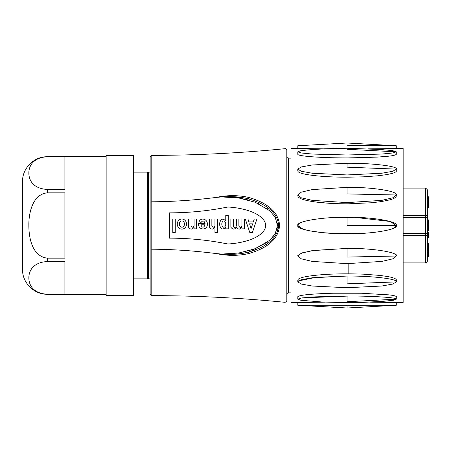 <?xml version="1.0" encoding="UTF-8"?>
<svg xmlns="http://www.w3.org/2000/svg" width="451" height="451" viewBox="0 0 451 451"><rect width="100%" height="100%" fill="white"/><g stroke="black" fill="none" stroke-linecap="round" stroke-linejoin="round"><path stroke-width="0.68" d="M133.648 278.848L147.398 278.848L147.398 172.152L133.648 172.152M147.398 278.848L150.132 278.848M149.49 172.152L150.132 172.152M150.149 172.152L147.398 172.152M251.106 228.533L252.667 223.837L249.544 223.837L251.106 228.533M254.268 219.023L256.907 219.023L252.425 232.496L249.786 232.496L245.299 219.023L247.937 219.023L248.901 221.909L253.31 221.909L254.268 219.023M241.956 225.759L241.956 219.023L244.419 219.023L244.419 228.843L241.956 228.843L241.956 227.203C240.107 229.728 238.258 229.728 236.414 227.203C234.565 229.728 232.716 229.728 230.867 227.203L230.867 219.023L233.33 219.023L233.33 226.126C234.554 227.964 235.58 227.84 236.414 225.759L236.414 219.023L238.878 219.023L238.878 226.126C240.095 227.964 241.127 227.84 241.956 225.759M223.786 227.203A3.129 1.979 90 0 0 225.765 224.074A3.129 1.979 90 0 0 223.786 220.951A3.129 1.979 90 0 0 221.802 224.074A3.129 1.979 90 0 0 223.786 227.203M228.229 228.843L225.765 228.843L225.765 227.107C222.659 230.371 220.55 229.362 219.428 224.074C220.55 218.791 222.659 217.782 225.765 221.046L225.765 215.364L228.229 215.364L228.229 228.843M217.405 219.023L217.405 232.496L214.941 232.496L214.941 227.203C213.092 229.728 211.243 229.728 209.394 227.203L209.394 219.023L211.857 219.023L211.857 225.759C212.889 227.637 213.915 227.637 214.941 225.759L214.941 219.023L217.405 219.023M205.115 224.801L200.83 224.801C202.257 227.935 203.683 227.935 205.115 224.801M201.123 222.394L199.049 221.824C200.836 216.999 207.618 219.039 207.359 224.079C207.573 231.166 197.499 230.111 198.637 223.352L205.115 223.352C204.066 220.562 202.741 220.246 201.123 222.394M196.546 219.023L196.546 228.843L194.082 228.843L194.082 227.203C192.239 229.728 190.39 229.728 188.541 227.203L188.541 219.023L191.004 219.023L191.004 225.759C192.03 227.637 193.056 227.637 194.082 225.759L194.082 219.023L196.546 219.023M181.877 227.203A3.129 2.588 90 0 0 184.121 222.512A3.129 2.588 90 0 0 179.639 222.512A3.129 2.588 90 0 0 181.877 227.203M181.894 219.023A5.051 4.623 -90 0 1 185.897 226.605A5.051 4.623 -90 0 1 177.897 226.605A5.051 4.623 -90 0 1 181.894 219.023M175.253 232.496L172.789 232.496L172.789 219.023L175.253 219.023L175.253 232.496M169.401 238.151A295.478 295.478 0 0 1 227.947 244.008A44.001 18.7 180 0 0 265.65 225.5A44.001 18.7 180 0 0 227.947 206.992A295.495 295.495 0 0 1 169.401 212.849L169.401 238.151M258.857 248.416L248.383 252.132C261.704 248.456 277.675 240.546 278.577 225.5C277.681 210.459 261.704 202.538 248.383 198.868C244.448 197.814 240.073 197.126 235.247 196.811C232.908 196.506 223.82 196.647 221.779 196.935L238.771 197.978L255.232 202.257L269.878 210.814L275.257 217.371L277.478 225.506L275.257 233.635L269.873 240.191L255.232 248.743L238.771 253.022L221.779 254.065C223.938 254.347 232.784 254.499 235.247 254.189C240.073 253.874 244.453 253.186 248.383 252.132L248.591 253.614C238.021 255.92 227.298 255.92 216.418 253.614C194.888 250.824 173.353 249.352 151.801 249.2L151.643 249.183M264.568 245.434L266.372 244.279M273.689 237.829L274.608 236.657M277.077 232.434L278.577 225.658M277.669 220.088L276.762 217.884M268.621 208.345L267.809 207.731M258.034 202.217L253.039 200.289M248.383 198.868L248.591 197.386C262.183 201.231 278.617 209.405 279.569 225.5C278.385 241.871 262.256 249.657 248.591 253.614M221.779 254.065L216.418 253.614M286.825 225.5L286.825 300.676C287.09 301.279 286.486 301.826 285.009 302.317L285.009 148.683C285.584 148.356 286.193 148.903 286.825 150.324L286.825 225.5M150.149 248.913L151.801 249.2L151.795 295.625L150.149 293.979L150.149 157.021L151.795 155.375L151.795 201.8L150.149 202.087L151.801 201.8C173.15 201.659 194.691 200.188 216.429 197.386L221.779 196.935M216.429 197.386C227.287 195.069 238.01 195.074 248.591 197.386M221.238 254.443L224.141 254.798M276.215 214.715L273.351 211.029M258.885 201.067L252.103 198.446M274.135 237.277L274.445 236.876M277.607 231.087L278.515 226.915M278.442 227.558L277.771 230.602M231.493 196.647L243.647 197.814M248.383 252.132L243.63 253.191M240.501 253.676L237.017 254.054M234.813 254.217L234.351 254.246M64.899 156.779L64.899 189.431L47.299 189.431C32.337 188.563 28.825 179.425 28.853 173.043C28.746 166.808 32.602 157.5 47.299 156.779L64.899 156.779M64.899 192.848L64.899 258.152L47.299 258.152C32.325 256.388 28.841 238.179 28.853 225.376C28.638 213.007 32.664 194.24 47.299 192.848L64.899 192.848M106.148 260.565L106.148 295.625L133.648 295.625L133.648 155.375L106.148 155.375L106.148 260.565M106.148 156.751L47.299 156.751C34.096 156.396 22.195 168.296 22.55 181.499L22.55 269.501C22.195 282.704 34.096 294.604 47.299 294.249L47.299 294.221C32.337 293.353 28.825 284.215 28.853 277.833C28.746 271.598 32.602 262.29 47.299 261.569L64.899 261.569L64.899 294.221L47.299 294.221M297.823 145.752L297.823 148.503L290.951 148.497L290.951 302.503L297.823 302.503L297.823 305.248L396.277 305.248L347.05 307.999L347.05 305.248M348.149 217.252L331.203 217.692L354.74 217.354L389.957 221.458M348.149 273.802L348.149 263.638M348.149 233.753L332.41 233.376M396.277 148.503L396.277 145.752L347.05 143.001L297.812 145.752M394.591 145.566L347.05 145.752M396.277 154.36L396.277 151.818L392.821 152.985L381.856 154.05L347.05 154.981L312.244 154.05L301.279 152.985L297.823 151.818L300.174 150.859L307.729 149.924L324.709 148.791L347.05 148.238L380.864 149.523L392.573 150.617L396.277 151.818L347.05 149.281L347.05 148.661M347.05 167.163L347.05 163.273C371.404 163.014 398.475 166.222 396.277 169.108L347.05 167.163M396.277 171.059L396.277 169.108L392.821 171.256L381.856 173.235L347.05 174.943L312.244 173.235L301.279 171.256L297.823 169.108L301.279 166.96L312.244 164.981L347.05 163.273M347.05 193.93L347.05 187.357C371.404 187.018 398.475 191.213 396.277 194.979L347.05 193.93M297.857 196.033C298.19 200.396 320.616 203.891 348.149 203.818L371.906 202.741L381.54 201.558L389.754 199.866C393.796 198.806 395.972 197.532 396.277 196.033L396.277 194.979L392.821 197.786L381.856 200.368L347.05 202.6L312.244 200.368L301.279 197.786L297.823 194.979L301.279 192.177L312.244 189.589L347.05 187.357M347.05 225.5L347.05 217.252C371.404 216.88 398.475 221.418 396.277 225.5L347.05 225.5M390.233 221.542L396.277 225.5C398.475 229.582 371.404 234.12 347.05 233.748C322.696 234.12 295.625 229.582 297.823 225.5C295.625 221.418 322.696 216.88 347.05 217.252M347.05 257.07L347.05 248.4C371.404 248.056 398.475 252.25 396.277 256.021L347.05 257.07M396.277 254.798L396.277 256.021L392.821 258.823L381.856 261.411L347.05 263.643L312.244 261.411L301.279 258.823L297.823 256.021L301.279 253.214L312.244 250.632L347.05 248.4M347.05 283.837L347.05 276.057C371.404 275.798 398.475 279.006 396.277 281.892L347.05 283.837M297.852 279.947C298.212 278.352 302.621 276.982 311.077 275.832C325.272 273.966 342.704 273.407 363.365 274.163L379.562 275.398L386.642 276.373C388.892 276.677 396.7 278.318 396.294 279.947L396.277 281.892L392.821 284.04L381.856 286.019L347.05 287.727L312.244 286.019L301.279 284.04L297.823 281.892L301.279 279.744L312.244 277.765L347.05 276.057L315.785 277.388L298.545 280.894M347.05 301.719L347.05 296.019C371.404 295.879 398.475 297.615 396.277 299.182L347.05 301.719M388.649 294.836C391.338 295.095 396.981 296.042 396.277 296.64L396.277 299.182L393.678 300.191L383.745 301.285M385.346 301.161L362.508 302.429L347.185 302.66L322.256 302.007L300.834 300.265L297.823 299.182L301.279 298.015L312.244 296.95L347.05 296.019M349.322 296.025L302.243 297.874M348.149 248.4L313.8 250.401L302.52 252.769L297.964 255.441M299.114 223.623L297.823 225.5L299.966 223.098M298.01 226.216L299.182 227.422L298.01 226.216M297.97 195.559L298.224 195.948M347.05 154.981L368.478 154.665M368.236 148.858L403.149 148.497L403.149 302.503L396.282 302.503L396.277 305.248L394.591 305.434M323.626 148.841L297.857 148.503M396.271 154.343C395.482 155.178 392.409 155.843 387.043 156.339L377.115 157.117L348.149 157.923C322.037 157.991 297.964 156.209 297.846 154.36M396.328 170.884C396.621 171.572 395.29 172.406 392.347 173.381L386.4 174.667L377.746 175.805L363.247 176.837L348.149 177.192C321.467 177.294 298.094 174.441 297.846 171.053M315.655 219.147L316.771 218.994M396.277 225.5L394.225 227.851M362.897 233.308L337.416 233.59L322.781 232.671L309.82 230.889L303.055 229.204L297.823 225.5M297.846 296.64C299.808 294.999 311.647 293.86 333.362 293.229L361.319 293.24L389.05 294.881C393.046 295.309 395.459 295.879 396.294 296.583M297.857 302.497L325.188 302.147M369.764 302.153L396.277 302.503M314.465 201.828L327.584 203.17M427.351 219.879L428.45 219.879L428.45 230.602L427.351 230.602M427.351 249.392L428.45 249.392L428.45 243.241L427.351 243.241M428.45 249.392L428.45 256.331L427.351 256.331M427.351 232.231L428.45 232.231L428.45 237.767L427.351 237.767M427.351 207.657L428.45 207.657L428.45 196.799L427.351 196.799M403.149 217.619L425.699 217.619L425.699 215.606A1.652 0.434 0 0 1 427.351 216.04L427.351 234.96A1.652 0.434 180 0 1 425.699 235.394L403.149 235.394M428.45 224.553L427.351 224.553M428.45 225.928L427.351 225.928M428.45 248.794L427.351 248.794M428.45 250.147L427.351 250.147M428.45 250.812L427.351 250.812M428.45 252.718L427.351 252.718M428.45 254.375L427.351 254.375M427.351 232.474L428.45 232.474M428.45 234.131L427.351 234.131M428.45 236.115L427.351 236.115M427.351 218.075L427.351 189.753L425.699 188.101L425.699 215.606L403.149 215.606M427.351 216.04A1.652 1.578 -0 0 1 425.699 217.619L425.699 233.381A1.652 1.578 0 0 1 427.351 234.96L427.351 261.247C426.776 262.685 426.229 263.232 425.699 262.899L403.149 262.899M278.577 225.5L279.569 225.5M290.951 158.126L288.477 158.126L288.477 292.874L286.825 294.526M148.497 278.848L148.497 172.152M151.801 249.2L151.801 201.8M238.461 253.073L253.665 249.33L267.522 242.114M272.077 238.004L275.702 232.784M276.728 230.241L277.354 227.411M277.427 224.277L277.297 223.172M268.057 209.298L266.637 208.238M258.468 203.61L257.109 203.018M248.163 199.951L238.258 197.899M237.44 197.786L223.268 196.907M47.299 258.152L47.299 261.569M47.299 189.431L47.299 192.848M403.149 233.381L425.699 233.381L425.699 262.899M288.477 158.126L286.825 156.474M290.951 292.874L288.477 292.874M285.009 148.683C240.716 153.086 196.309 155.319 151.795 155.375M285.009 302.317C240.716 297.914 196.309 295.681 151.795 295.625M106.148 294.249L47.299 294.249M297.812 305.248L347.05 307.999M297.823 151.818L297.823 154.36M297.823 169.108L297.823 171.053M297.823 194.979L297.823 196.033M297.823 256.021L297.823 254.967M297.823 281.892L297.823 279.947M297.823 299.182L297.823 296.64M428.45 246.911L427.351 246.911M428.45 198.699L427.351 198.699M428.45 204.331L427.351 204.331M425.699 188.101L403.149 188.101"/></g></svg>
